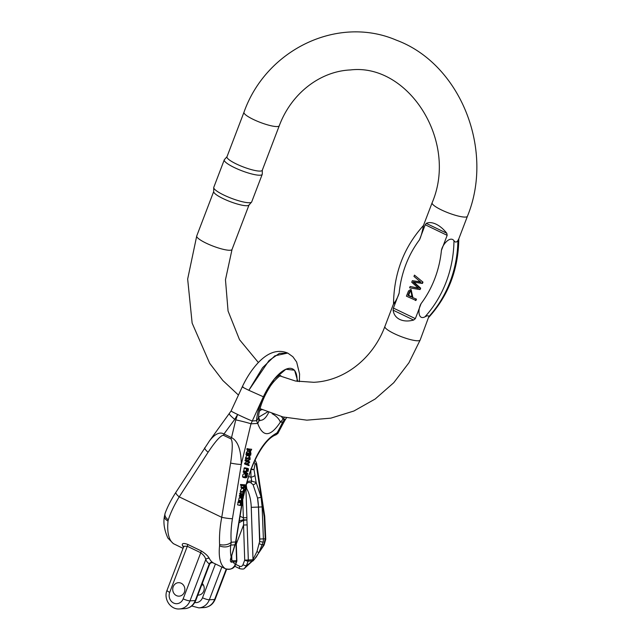 <?xml version="1.0" encoding="UTF-8"?>
<svg xmlns="http://www.w3.org/2000/svg" width="641" height="641" viewBox="0 0 641 641"><rect width="100%" height="100%" fill="white"/><g stroke="black" fill="none" stroke-linecap="round" stroke-linejoin="round"><path stroke-width="0.96" d="M184.4 592.116A6.747 6.073 -93.2 0 0 178.422 582.685A6.747 6.073 -93.2 0 0 172.733 589.76A6.747 6.073 -93.2 0 0 179.176 596.154A6.747 6.073 -93.2 0 0 184.4 592.116M243.668 470.79L246.424 471.672L243.668 470.79L244.525 467.738L246.921 468.25L246.28 470.75L247.057 470.718L247.386 468.323L248.508 468.795L248.107 471.303L248.131 469.348L247.562 469.116L247.562 470.061C247.138 471.6 246.641 472.016 246.064 471.303L246.921 468.25M244.99 467.834L247.386 468.323M245.03 460.743L247.426 461.256L247.554 460.438L250.126 458.9L250.014 459.637L247.819 460.815L249.645 461.873L249.501 462.762L247.298 464.036L249.157 464.941L249.037 465.678L244.517 463.94L244.638 463.179L246.897 461.824L245.03 460.743L245.166 459.926L246.993 458.836M239.67 494.011L242.058 494.523L242.178 493.802L244.085 492.512L243.973 493.193L242.474 494.123L243.716 494.788L243.604 495.485L242.162 496.318L243.348 497.071L243.243 497.761L240.848 497.248L239.317 496.174L239.438 495.461L240.872 494.652L239.67 494.011L239.782 493.29L241.625 492.048M248.604 453.956L246.208 453.443L246.344 452.586L247.57 450.984L246.993 448.58L249.381 449.093L250.294 451.072L251.681 449.269L250.487 451.488L250.976 453.636L250.166 451.921L248.604 453.956L249.966 451.496L249.381 449.093M249.077 449.029L251.681 449.269M240.904 501.671L238.516 501.158L239.141 497.929L242.146 498.193L242.146 500.661L242.675 498.145L242.747 500.645L240.904 501.671L241.537 498.442L242.146 498.193M240.263 497.72L242.675 498.145M240.199 504.771L240.607 504.86C240.575 502.848 241.08 501.999 242.106 502.304L242.258 501.342M242.843 498.273L242.963 497.696M243.131 496.927L243.444 495.581M243.644 494.748L245.703 486.311C253.307 457.706 263.691 439.942 276.856 433.02C278.635 430.576 281.295 424.887 282.657 422.058L284.78 419.15L284.868 420.4L286.503 417.764M242.843 485.654L240.447 485.141L240.559 484.484L245.327 484.836L244.814 487.432L243.508 488.049L243.716 485.598L242.843 485.654L242.947 484.997L245.327 484.836M241.112 487.537L243.78 488.218L241.112 487.537L241.32 485.085M242.915 492.328L240.527 491.815L240.223 491.254L241.593 488.274L243.989 488.787L244.429 490.517L243.179 492.328L243.644 489.436L242.915 492.328L242.619 491.759L243.989 488.787M247.69 473.995L245.303 473.491L243.195 472.113L243.292 471.552L245.679 472.064L247.787 473.435L247.69 473.995L245.591 472.625L245.679 472.064M246.44 474.981L246.913 475.077L246.416 474.933L246.521 476.215L245.399 477.849L243.003 477.337L242.554 476.567C242.795 474.1 243.58 473.338 244.91 474.276M248.379 455.342L245.984 454.838L246.096 454.124L250.839 454.477L250.727 455.19L249.597 455.262L250.15 458.74L249.549 456.552L247.787 459.004L249.421 456.096L249.197 455.294L248.379 455.342L248.492 454.637L250.839 454.477M247.787 459.004L245.391 458.491L246.873 455.022M237.603 504.86L240.223 505.501L237.603 504.86L238.292 501.807L240.687 502.312L240.271 504.836M238.773 501.903L241.833 502.151L242.33 502.832L242.002 505.412L239.998 505.372L240.687 502.312M173.198 586.723A6.747 6.073 86.8 0 1 178.422 582.685A6.747 6.073 86.8 0 1 184.864 589.079A6.747 6.073 86.8 0 1 179.176 596.154A6.747 6.073 86.8 0 1 176.435 595.601A6.747 6.073 86.8 0 1 173.198 586.723M197.837 595.08A6.747 6.073 -93.2 0 0 198.526 595.08A6.747 6.073 -93.2 0 0 203.878 590.682A6.747 6.073 -93.2 0 0 202.276 583.446M202.524 585.097A6.747 6.073 86.8 0 1 202.925 584.231M209.359 558.503A56.68 22.098 115.7 0 0 212.74 562.55L213.253 562.918A2.7 2.692 -48.3 0 0 209.559 564.36L209.27 563.872A59.381 23.148 -64.3 0 1 205.729 559.625A2.7 2.388 -27.3 0 1 209.359 558.503C208.093 556.003 205.32 553.447 201.05 550.819L187.605 544.353C183.406 542.903 181.699 543.312 182.477 545.571A2.7 2.388 152.7 0 1 183.478 546.517L183.422 547.35M213.253 562.918L225.504 568.767C229.799 570.266 233.092 568.831 235.391 564.457A2.7 0.521 20.9 0 0 235.672 564.344L236.681 561.692A2.7 2.7 0 0 0 236.858 560.643L236.168 540.131M297.809 381.443L294.572 370.21L285.862 369.264L274.244 379.151L263.379 396.787L250.984 423.813L241.304 464.396L232.443 518.665C231.081 527.102 230.672 534.963 231.225 542.262L230.752 545.074A8.101 5.064 -174.2 0 1 219.559 545.795L219.591 544.497C219.182 536.1 219.903 527.038 221.746 517.327L230.608 463.058C232.667 449.221 232.787 441.168 230.984 438.901A8.101 3.157 115.7 0 1 231.529 437.611C237.795 440.864 241.056 449.79 241.304 464.396A8.101 0.841 -170.7 0 1 230.608 463.058M164.449 516.293A8.101 5.064 5.8 0 0 168.038 521.013L168.287 519.819C170.61 512.728 174.248 505.076 179.208 496.863L221.746 517.327A8.101 0.841 -170.7 0 0 232.443 518.665M258.684 417.98A12.147 8.477 165.1 0 1 257.722 423.445L250.984 423.813A12.147 0.609 -166.6 0 0 235.76 419.871L231.529 437.611L223.981 433.981C219.751 431.625 214.935 433.909 209.535 440.816L175.93 492.264C171.171 499.619 167.565 506.622 165.122 513.289L164.457 516.229C163.151 522.744 164.288 530.019 167.87 538.047L173.35 543.632L183.046 548.351L173.374 543.648M204.808 447.666A8.101 2.219 32.9 0 0 208.109 452.234C215.616 441.016 220.728 435.367 223.437 435.271L230.984 438.901M284.332 417.283A36.441 14.206 -64.3 0 1 283.042 419.246L280.325 422.187C270.422 437.066 262.89 437.483 257.722 423.445L256.52 420.72A36.441 14.206 -64.3 0 1 263.379 396.787L248.836 390.297L268.996 360.579L279.38 353.367L287.697 353.071L274.845 355.835L262.602 367.662L248.836 390.297C243.043 387.476 241.168 386.403 243.219 387.092M239.309 520.893L243.46 519.731L242.723 500.709M259.477 420.248C262.802 420.833 265.871 418.228 268.707 412.435M258.555 417.235L267.529 411.963M262.225 409.671A12.147 5.16 -131.5 0 0 260.526 410.256M284.78 419.15L283.042 419.246A12.147 4.014 -145.8 0 0 281.407 416.554M287.705 353.079C274.733 347.686 264.068 356.436 257.842 363.086C251.809 369.633 246.625 377.549 242.274 386.835L231.072 411.009A12.147 0.417 24.9 0 0 237.635 414.471A12.147 0.417 -155.1 0 0 252.177 420.961L256.52 420.72A12.147 7.948 4.2 0 0 258.555 416.762L259.805 420.825M229.398 413.838A12.147 1.426 36.4 0 0 234.734 419.374L237.635 414.471L235.76 419.871M231.072 411.009L208.99 441.569M234.734 419.374L223.981 433.981A8.101 3.157 115.7 0 0 223.437 435.271M175.906 492.296A8.101 2.219 32.9 0 0 179.208 496.863L208.109 452.234M165.09 513.385A8.101 5.424 19.9 0 0 168.287 519.819M179.528 608.95C170.394 609.791 163.343 598.846 167.021 590.313L183.422 547.358L184.384 546.22L187.316 546.284L200.753 552.75C203.71 554.986 205.368 557.285 205.729 559.625L189.984 600.865L195.257 600.569A13.493 12.147 86.8 0 1 184.808 608.654L179.528 608.95A13.493 12.147 -93.2 0 0 189.984 600.865A5.4 1.042 -159.1 0 1 183.158 598.838A8.101 7.291 86.8 0 1 173.599 603.029A8.101 7.291 86.8 0 1 169.713 592.372L187.316 546.284A2.7 1.05 -64.3 0 0 187.605 544.353M235.119 544.626A2.7 0.529 -159.2 0 1 235.127 544.722L231.866 555.154L231.289 558.816L231.754 560.49L233.3 560.843A2.7 2.428 86.8 0 1 233.116 561.989L231.321 562.205C230.135 561.588 230.087 559.889 231.177 557.101L234.91 544.666A13.493 12.147 -93.2 0 0 235.6 542.014L241.577 505.445M246.272 485.069L246.769 488.795L245.848 486.239M253.307 560.587L252.706 561.115A2.7 2.316 -128.3 0 0 253.003 559.449L256.961 551.564L259.613 541.597A10.801 9.719 -93.2 0 0 259.789 539.025L258.515 507.071L257.522 497.961L253.035 484.62L250.407 482.457L247.883 482.569L246.569 483.907M248.692 476.535L250.992 477.265L250.823 469.605L253.996 469.613L256.12 482.425A2.7 1.875 150.2 0 1 253.035 484.62M247.21 481.527L250.903 480.966L256.12 482.425L261.039 496.975L262.121 506.919L263.395 538.873L265.23 538.777A5.4 1.058 3.5 0 1 265.759 539.289L264.717 516.301A5.4 1.258 -8.7 0 1 264.236 516.942L256.16 464.156A5.4 1.258 -8.7 0 0 256.64 463.515L264.717 516.301M236.297 544.001L243.54 525.035L243.66 520.284L239.005 522.776M259.789 539.025L263.395 538.873A13.493 12.147 86.8 0 1 263.171 542.086L258.884 552.622L256.232 557.085M256.961 551.564L258.884 552.622A37.787 14.735 115.7 0 0 263.82 544.626L265.23 538.777L264.236 516.942M272.129 413.709A12.147 6.65 29.8 0 1 280.325 422.187L282.657 422.058L282.745 424.246L284.868 420.4M245.703 486.311L245.928 486.439C251.753 461.312 264.853 438.965 275.502 435.007L276.856 433.02L277.809 433.54L282.745 424.246M241.833 505.428L235.872 541.941L231.225 542.262A8.101 4.215 175.6 0 1 219.591 544.497M235.664 564.344L239.718 566.291C241.184 566.772 242.266 566.251 242.963 564.737A2.7 0.521 20.9 0 0 246.376 565.747L244.501 568.335M259.244 543.68A2.7 0.433 -158.2 0 0 262.433 544.706L263.82 544.626A5.4 0.665 28.7 0 1 264.076 545.066L254.661 559L244.606 568.271M252.706 561.115L252.081 560.939A2.7 2.428 -93.2 0 0 252.274 559.793L253.003 559.449L251.256 507.343A24.294 10.568 88.4 0 0 246.769 488.795M251.032 482.657A2.7 0.737 105.3 0 0 251.761 481.151L250.992 477.265A5.4 1.683 -11.2 0 0 254.765 475.606M256.16 464.156L255.134 463.627A5.4 3.021 -163 0 0 254.012 462.377M250.831 468.948L253.996 469.613L255.134 463.627M263.171 542.086L259.613 541.597L258.459 507.071L251.256 507.343M243.316 497.288L243.612 495.469M235.872 541.941L235.191 544.554A2.7 0.505 -159.9 0 1 234.91 544.666M235.191 544.554L235.119 544.73A2.7 0.529 -159.2 0 1 234.838 544.842L230.752 545.074A48.588 18.942 115.7 0 0 231.177 557.101A2.7 1.434 -169.7 0 0 231.593 556.508M231.721 555.819L231.882 560.595A2.7 2.396 110.3 0 1 231.321 562.205M242.963 564.737L244.718 560.146L252.274 559.793M245.864 486.727L246.897 517.68L243.3 517.816L240.071 516.261M243.54 525.035L247.138 524.907L248.315 560.01A2.7 2.428 86.8 0 1 248.131 561.155L246.376 565.747A37.787 14.735 115.7 0 0 252.081 560.939L248.131 561.155A2.7 0.521 20.9 0 1 244.718 560.146L243.54 525.035M246.897 517.68L246.905 519.979L243.46 519.731A2.7 0.841 -112.7 0 0 243.66 520.284L246.905 519.979L247.138 524.907M233.3 560.843L236.858 560.643M212.74 562.55A2.7 2.484 -54.9 0 0 209.27 563.872L195.257 600.569A5.4 1.042 -159.1 0 0 195.826 600.337C193.718 605.336 190.048 608.109 184.808 608.654M244.021 485.67L244.477 485.558M243.644 486.287L244.806 486.535L244.758 485.83L243.58 486.591L243.892 487.561M243.612 487.304L244.806 486.535M240.559 484.484L242.947 484.997M240.888 486.944L243.284 487.448M241.609 500.645L241.649 498.946L241.953 499.635M241.497 499.523L241.561 500.597M238.877 500.268L241.264 500.781M238.62 500.501L241.016 501.014M242.218 499.643L242.683 499.748M242.282 499.002L242.715 499.099M243.868 489.684L243.556 491.655L244.165 490.525L243.917 489.42M243.748 490.437L244.165 490.525M246.849 449.453L249.245 449.966M249.149 453.243L250.976 453.636M246.344 452.586L248.74 453.099M247.402 451.208L249.798 451.721M247.57 450.984L249.966 451.496M247.45 450.719L249.838 451.232M243.195 472.113L245.591 472.625M239.782 493.29L242.178 493.802M243.211 492.328L244.085 492.512M243.243 497.761L241.713 496.687L241.825 495.974L243.268 495.164L242.058 494.523M239.317 496.174L241.713 496.687M239.438 495.461L241.825 495.974M240.535 494.836L242.931 495.349M240.872 494.652L243.268 495.164M245.679 475.141L246.28 475.269L245.423 475.558L245.271 476.92L246.016 476.872L246.28 475.269L245.687 475.133M245.231 476.704L246.016 476.872L245.271 476.92M245.327 475.854L246.28 476.063M245.976 477.569L246.505 477.681L247.089 476.095L246.416 474.933M245.399 477.849L244.942 477.08C245.191 474.612 245.976 473.851 247.306 474.789L247.354 476.119L246.505 477.681M246.424 476.664L246.865 476.76M246.553 475.983L247.089 476.095M246.553 475.406L247.114 475.526M244.357 473.787L247.306 474.789M245.166 459.926L247.554 460.438M248.163 458.483L250.126 458.9M249.037 465.678L246.905 464.453L247.033 463.691L249.293 462.337L247.426 461.256M244.517 463.94L246.905 464.453M244.638 463.179L247.033 463.691M246.897 461.824L249.293 462.337M246.641 461.672L249.037 462.185M246.096 454.124L248.492 454.637M248.267 458.339L250.15 458.74M245.535 457.618L247.931 458.131M247.033 455.583L249.421 456.096M246.232 470.542L247.057 470.718L246.28 470.75M246.312 469.685L247.322 469.901M246.529 469.164L247.346 469.34M247.17 471.183L247.811 471.327M247.578 469.228L248.131 469.348M240.896 503.514L242.034 503.754L241.994 503.057L241.08 503.113L241.12 504.804M241.28 502.905L241.994 503.057L241.08 503.113M240.848 504.555L242.034 503.754M412.836 297.384L411.129 289.548L410.544 289.58L412.243 297.416L416.474 299.139L415.977 300.453L406.426 296.174L408.509 290.974L410.544 289.58M458.732 239.013L457.89 240.495C456.552 242.49 455.246 242.562 453.98 240.712C450.238 235.576 442.466 244.421 441.425 250.375L447.17 235.327L425.223 224.767L419.478 239.814C422.171 234.526 423.821 222.908 423.517 226.065M394.423 302.248C391.427 307.768 397.548 299.002 399.159 293.025L393.414 308.073L415.36 318.633L421.105 303.586C417.772 308.906 417.884 320.428 424.887 316.902C427.403 315.476 428.709 315.404 428.797 316.686L420.192 339.962A18.893 3.654 -159.1 0 1 401.234 336.637A18.893 3.654 -159.1 0 1 384.888 326.485C372.774 358.984 343.856 381.002 313.705 382.292L295.461 381.018L277.761 375.217M418.244 288.033L410.12 286.511L418.557 288.29L411.738 282.256L412.347 280.678L420.889 282.192L413.966 276.439L414.463 275.125L422.972 282.12L422.491 283.378L421.906 283.41L413.116 282.016L420.079 288.194L420.664 288.162L413.701 281.984M420.504 281.896L412.347 280.678M420.079 288.194L419.567 289.532L420.151 289.5L420.664 288.162M425.223 224.767L426.265 223.38C428.973 222.115 432.258 222.395 436.136 224.206C440.014 226.121 443.564 229.141 446.785 233.252L447.17 235.327M224.27 159.865L213.774 187.364A20.312 3.934 20.9 0 0 213.717 187.645L213.685 191.699A18.893 3.654 20.9 0 0 230.079 201.595A18.893 3.654 20.9 0 0 248.9 205.144L251.576 202.099A20.312 3.934 20.9 0 0 251.721 201.851L262.225 174.352A20.312 3.934 -159.1 0 1 241.849 170.778A20.312 3.934 -159.1 0 1 224.27 159.865A20.312 3.934 -159.1 0 1 224.422 159.617L227.01 156.676M415.36 318.633L413.637 320.059C408.309 321.462 403.686 321.261 399.76 319.45C395.93 317.535 393.71 314.443 393.117 310.18L393.414 308.073M279.268 125.748A18.893 3.654 20.9 0 1 277.297 126.549A18.893 3.654 20.9 0 1 256.761 120.989A18.893 3.654 20.9 0 1 243.965 112.271L226.962 156.805A18.893 3.654 20.9 0 0 243.308 166.956A18.893 3.654 20.9 0 0 262.265 170.282L279.268 125.748C291.383 93.249 320.3 71.231 350.451 69.941C408.205 63.074 458.539 141.252 432.122 202.78L423.437 225.536M262.313 170.161L262.273 174.072A20.312 3.934 -159.1 0 1 262.225 174.352M213.717 187.645A20.312 3.934 20.9 0 0 231.345 198.277A20.312 3.934 20.9 0 0 251.576 202.099M407.988 295.373L411.185 296.911L412.163 294.355L410.593 291.046L409.495 291.655L407.988 295.373L408.573 295.341L410.088 291.623L410.889 291.062M411.29 296.647L408.573 295.341M412.243 297.416L416.474 299.139M415.889 299.171L415.384 300.485M419.567 289.532L409.607 287.849L410.12 286.511M414.463 275.125L422.972 282.12M422.387 282.152L421.906 283.41M183.158 598.838L200.753 552.75A2.7 1.05 -64.3 0 0 201.05 550.819M221.85 567.013L209.335 599.784L214.615 599.495A13.493 12.147 86.8 0 1 204.167 607.58L198.886 607.876A13.493 12.147 -93.2 0 0 209.335 599.784A5.4 1.042 -159.1 0 1 202.508 597.765A8.101 7.291 86.8 0 1 194.76 602.532M202.508 597.765L215.424 563.936M182.477 545.571A56.68 22.098 115.7 0 0 183.47 547.206M225.504 568.767A56.68 22.098 -64.3 0 1 219.559 545.795M173.983 543.985A56.68 22.098 -64.3 0 1 168.038 521.013M263.379 396.787A36.441 14.206 -64.3 0 1 285.598 369.384A36.441 14.206 -64.3 0 1 297.063 381.323M226.658 569.208L215.176 599.263A5.4 1.042 -159.1 0 1 214.615 599.495L226.233 569.072M167.021 590.313A5.4 1.042 20.9 0 0 169.713 592.372M261.039 496.975A2.7 0.769 169.7 0 1 257.522 497.961A29.694 12.916 -91.6 0 1 258.459 507.071L262.121 506.919M233.116 561.989A48.588 18.942 115.7 0 0 235.391 564.457L236.401 561.812L233.116 561.989M236.681 561.692A2.7 0.521 20.9 0 1 236.401 561.812A2.7 2.428 -93.2 0 0 236.585 560.659L235.944 541.493M239.718 566.291A2.7 1.05 115.7 0 0 239.694 568.647M240.223 491.254L242.619 491.759M242.554 476.567L244.942 477.08M243.965 468.283L246.36 468.795M237.803 502.24L240.199 502.744M419.478 239.814A101.671 91.535 -93.2 0 0 399.159 293.025M421.105 303.586A101.671 91.535 -93.2 0 0 441.425 250.375M243.965 112.271C266.103 49.493 337.815 14.943 396.354 40.159C460.55 63.916 494.652 149.978 467.425 216.265A18.893 3.654 -159.1 0 1 448.468 212.94A18.893 3.654 -159.1 0 1 432.122 202.78M213.685 191.563L196.731 235.968A18.893 3.654 20.9 0 0 209.519 244.686A18.893 3.654 20.9 0 0 230.063 250.254A18.893 3.654 20.9 0 0 232.034 249.453L225.472 279.756L228.06 311.005L239.502 339.658L258.371 362.526M453.98 240.712A110.669 99.635 86.8 0 1 424.887 316.902M428.797 316.686A110.669 99.635 -93.2 0 0 457.89 240.495M413.637 320.059L393.117 310.18M426.265 223.38L446.785 233.252M409.495 291.655L410.088 291.623M197.813 595.12L198.526 595.08M259.405 411.226L261.488 409.327M280.742 375.506L280.766 375.498C279.909 375.305 272.553 381.884 269.02 388.342C262.169 399.319 258.74 411.266 258.555 416.762M215.176 599.263C213.076 604.263 209.407 607.035 204.167 607.58M198.886 607.876L191.723 606.001M299.339 381.675L299.587 374.007L296.655 362.037L292.889 356.757L287.857 353.143M264.076 545.066L265.759 539.273M256.64 463.515L255.11 459.974M256.168 557.165L253.347 560.563M275.502 435.007L276.207 434.734M275.205 435.135L277.817 433.548M242.29 502.648L242.57 501.062M243.003 498.802L243.219 497.753M245.928 486.439L243.716 495.541M244.461 568.359C244.125 569.144 242.546 569.248 239.718 568.663L234.662 566.227M209.551 564.384C210.344 562.838 211.57 562.349 213.213 562.902L225.536 568.783C230.864 569.961 234.245 568.479 235.672 564.344M195.826 600.337L209.567 564.36M242.002 498.089L239.606 497.576M467.425 216.265L458.74 239.013M248.988 205.04L232.034 249.453M420.192 339.962L408.934 362.766L393.75 382.717L375.177 399.014L353.928 411.001L330.836 418.156L306.831 420.159L282.905 416.938L260.046 408.637M238.452 395.08L222.828 380.49L209.679 363.295L192.14 323.12L187.661 279.059L196.731 235.968M393.526 303.874L384.888 326.485M393.526 303.946C393.911 273.338 403.886 247.202 423.445 225.512M428.869 317.231C448.428 295.549 458.403 269.404 458.796 238.805"/></g></svg>
